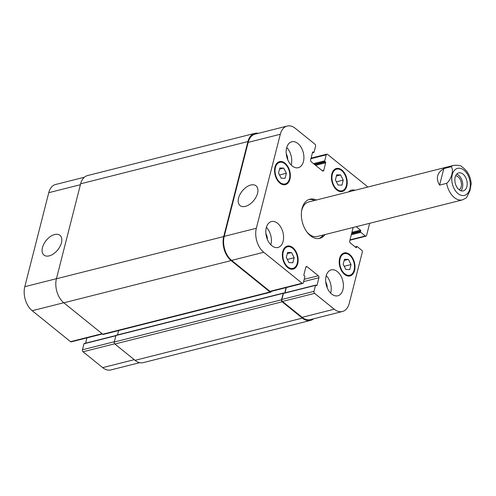 <?xml version="1.0" encoding="UTF-8"?>
<svg xmlns="http://www.w3.org/2000/svg" width="496" height="496" viewBox="0 0 496 496"><rect width="100%" height="100%" fill="white"/><g stroke="black" fill="none" stroke-linecap="round" stroke-linejoin="round"><path stroke-width="0.74" d="M460.896 190.743A9.275 5.921 75.8 0 0 462.328 181.555A9.275 5.921 75.8 0 0 456.711 174.152M459.147 189.763A7.297 4.656 75.8 0 0 461.187 186.719A7.297 4.656 75.8 0 0 460.238 179.546A7.297 4.656 75.8 0 0 455.632 175.838M455.179 177.165A9.275 5.921 -104.2 0 1 458.75 172.893A9.275 5.921 -104.2 0 1 466.761 180.439A9.275 5.921 -104.2 0 1 463.289 190.879A9.275 5.921 -104.2 0 1 456.766 186.973A9.275 5.921 -104.2 0 1 455.179 177.165M446.685 183.334L439.592 185.12L443.808 168.584L450.901 166.792C454.299 168.578 451.527 179.465 446.685 183.334A17.806 11.365 75.8 0 0 462.495 199.882L466.438 197.842L469.979 190.638L471.2 183.625M439.592 185.12C435.6 178.349 437.001 172.837 443.808 168.584M323.243 235.017A20.181 12.877 -104.2 0 1 318.823 238.533M308.971 199.491A20.181 12.877 -104.2 0 1 314.532 200.483M325.016 234.571A20.181 12.877 -104.2 0 1 319.722 238.353A20.181 12.877 -104.2 0 1 302.293 221.935A20.181 12.877 -104.2 0 1 309.845 199.218A20.181 12.877 -104.2 0 1 316.305 200.037M462.495 199.882L317.366 236.499A17.806 11.365 -104.2 0 1 306.751 231.744M301.562 211.191A17.806 11.365 -104.2 0 1 308.655 201.965L453.784 165.348A17.806 11.365 75.8 0 0 450.901 166.792M54.684 234.509A12.71 7.459 128.9 0 1 59.948 235.302A12.71 7.459 128.9 0 1 57.765 249.872A12.71 7.459 128.9 0 1 43.977 255.08A12.71 7.459 128.9 0 1 43.877 243.976A12.71 7.459 128.9 0 1 54.684 234.509M250.778 185.027A12.71 7.459 128.9 0 1 256.041 185.82A12.71 7.459 128.9 0 1 253.859 200.396A12.71 7.459 128.9 0 1 240.064 205.598A12.71 7.459 128.9 0 1 239.965 194.494A12.71 7.459 128.9 0 1 250.778 185.027M291.524 252.551L294.153 257.715L292.869 262.75L288.951 262.626L286.322 257.467L287.606 252.427L291.524 252.551L287.308 253.617M294.153 257.715L287.327 259.433M348.397 259.402L351.025 264.56L349.742 269.601L345.83 269.477L343.195 264.312L344.478 259.278L348.397 259.402L344.181 260.462M351.025 264.56L344.199 266.284M340.616 174.945L343.244 180.11L341.961 185.144L338.043 185.02L335.414 179.862L336.697 174.821L340.616 174.945L336.393 176.012M343.244 180.11L336.418 181.827M283.737 168.094L286.372 173.259L285.082 178.3L281.17 178.176L278.541 173.011L279.825 167.97L283.737 168.094L279.521 169.161M286.372 173.259L279.546 174.983M332.32 174.319A11.129 7.105 75.8 0 0 334.223 186.093A11.129 7.105 75.8 0 0 342.054 190.774A11.129 7.105 75.8 0 0 346.214 178.244A11.129 7.105 75.8 0 0 336.604 169.192A11.129 7.105 75.8 0 0 332.32 174.319M331.849 173.941A11.873 7.576 -104.2 0 1 336.424 168.473A11.873 7.576 -104.2 0 1 346.673 178.132A11.873 7.576 -104.2 0 1 342.234 191.493A11.873 7.576 -104.2 0 1 333.882 186.502A11.873 7.576 -104.2 0 1 331.849 173.941M340.101 258.776A11.129 7.105 75.8 0 0 342.004 270.549A11.129 7.105 75.8 0 0 349.835 275.23A11.129 7.105 75.8 0 0 353.995 262.7A11.129 7.105 75.8 0 0 344.385 253.648A11.129 7.105 75.8 0 0 340.101 258.776M339.63 258.397A11.873 7.576 -104.2 0 1 344.205 252.929A11.873 7.576 -104.2 0 1 354.454 262.582A11.873 7.576 -104.2 0 1 350.015 275.95A11.873 7.576 -104.2 0 1 341.663 270.952A11.873 7.576 -104.2 0 1 339.63 258.397M283.228 251.925A11.129 7.105 75.8 0 0 285.132 263.698A11.129 7.105 75.8 0 0 292.962 268.379A11.129 7.105 75.8 0 0 297.123 255.849A11.129 7.105 75.8 0 0 287.513 246.797A11.129 7.105 75.8 0 0 283.228 251.925M282.757 251.546A11.873 7.576 -104.2 0 1 287.333 246.078A11.873 7.576 -104.2 0 1 297.581 255.738A11.873 7.576 -104.2 0 1 293.142 269.099A11.873 7.576 -104.2 0 1 284.791 264.108A11.873 7.576 -104.2 0 1 282.757 251.546M275.441 167.474A11.129 7.105 75.8 0 0 277.351 179.242A11.129 7.105 75.8 0 0 285.175 183.929A11.129 7.105 75.8 0 0 289.342 171.399A11.129 7.105 75.8 0 0 279.732 162.341A11.129 7.105 75.8 0 0 275.441 167.474M274.976 167.096A11.873 7.576 -104.2 0 1 279.552 161.622A11.873 7.576 -104.2 0 1 289.8 171.281A11.873 7.576 -104.2 0 1 285.361 184.648A11.873 7.576 -104.2 0 1 277.01 179.651A11.873 7.576 -104.2 0 1 274.976 167.096M348.713 191.859A13.355 8.525 -104.2 0 1 351.596 190.104A13.355 8.525 -104.2 0 1 354.969 190.278M286.62 147.938A13.355 8.525 -104.2 0 1 291.766 141.782A13.355 8.525 -104.2 0 1 303.298 152.65A13.355 8.525 -104.2 0 1 298.307 167.685A13.355 8.525 -104.2 0 1 288.908 162.062A13.355 8.525 -104.2 0 1 286.62 147.938M286.738 147.523A13.355 8.525 -104.2 0 1 291.152 165.019M287.699 159.631A7.297 4.656 75.8 0 0 286.254 153.903M266.402 227.304A13.355 8.525 -104.2 0 1 270.816 244.801M267.363 239.419A7.297 4.656 75.8 0 0 265.918 233.684M266.284 227.72A13.355 8.525 -104.2 0 1 271.43 221.569A13.355 8.525 -104.2 0 1 282.962 232.432A13.355 8.525 -104.2 0 1 277.965 247.467A13.355 8.525 -104.2 0 1 268.572 241.85A13.355 8.525 -104.2 0 1 266.284 227.72M326.114 276.043A13.355 8.525 -104.2 0 1 331.26 269.886A13.355 8.525 -104.2 0 1 342.792 280.755A13.355 8.525 -104.2 0 1 337.795 295.79A13.355 8.525 -104.2 0 1 328.402 290.166A13.355 8.525 -104.2 0 1 326.114 276.043M326.232 275.627A13.355 8.525 -104.2 0 1 330.646 293.124M327.193 287.736A7.297 4.656 75.8 0 0 325.748 282.007M367.685 187.073A17.806 11.365 75.8 0 0 365.819 185.293L327.49 154.337A1.482 0.949 75.8 0 0 326.808 154.144A1.482 0.949 75.8 0 0 326.238 154.833L324.713 160.816A0.595 0.378 75.8 0 0 324.961 161.615L325.426 161.994A0.595 0.378 -104.2 0 1 325.674 162.793L323.733 170.395A1.482 0.949 -104.2 0 1 323.163 171.083A1.482 0.949 -104.2 0 1 322.481 170.891L311.265 161.826A1.482 0.949 -104.2 0 1 310.645 159.83L312.585 152.222A0.595 0.378 -104.2 0 1 313.088 152.024L313.553 152.402A0.595 0.378 75.8 0 0 314.055 152.204L315.58 146.221A1.482 0.949 75.8 0 0 314.966 144.224L295.331 128.365A17.806 11.365 75.8 0 0 287.159 126.058A17.806 11.365 75.8 0 0 280.302 134.267L256.339 228.259A17.806 11.365 75.8 0 0 263.748 252.278L302.076 283.235A1.482 0.949 75.8 0 0 302.758 283.427A1.482 0.949 75.8 0 0 303.329 282.745L304.854 276.762A0.595 0.378 75.8 0 0 304.606 275.956L304.141 275.584A0.595 0.378 -104.2 0 1 303.893 274.778L305.827 267.177A1.482 0.949 -104.2 0 1 306.404 266.495A1.482 0.949 -104.2 0 1 307.086 266.687L318.302 275.745A1.482 0.949 -104.2 0 1 318.916 277.748L316.981 285.349A0.595 0.378 -104.2 0 1 316.479 285.547L316.014 285.169A0.595 0.378 75.8 0 0 315.512 285.367L313.987 291.35A1.482 0.949 75.8 0 0 314.6 293.353L334.236 309.206A17.806 11.365 75.8 0 0 342.401 311.513A17.806 11.365 75.8 0 0 349.265 303.31L362.291 252.197A1.482 0.949 75.8 0 0 361.677 250.195L357.188 246.574A0.595 0.378 75.8 0 0 356.686 246.766L356.531 247.392A0.595 0.378 -104.2 0 1 356.029 247.591L350.325 242.984A1.482 0.949 -104.2 0 1 349.711 240.982L353.152 227.472M356.221 226.697L360.474 230.138A0.595 0.378 -104.2 0 1 360.722 230.938L360.567 231.558A0.595 0.378 75.8 0 0 360.809 232.357L365.298 235.984A1.482 0.949 75.8 0 0 365.98 236.177A1.482 0.949 75.8 0 0 366.55 235.495L369.656 223.305M84.37 177.233L55.62 184.487A17.806 11.365 75.8 0 0 48.757 192.69L24.8 286.688A17.806 11.365 75.8 0 0 32.203 310.707L70.531 341.663A1.482 0.949 75.8 0 0 71.213 341.856L102.436 333.975M84.469 343.598A0.595 0.378 75.8 0 0 83.967 343.796L82.441 349.779A1.482 0.949 75.8 0 0 83.061 351.776L102.691 367.635A17.806 11.365 75.8 0 0 110.862 369.942L139.692 362.669M86.943 337.888L85.591 343.17M302.758 283.427L270.63 291.536A1.482 0.949 -104.2 0 1 269.948 291.344L231.62 260.388A17.806 11.365 -104.2 0 1 224.217 236.369L248.174 142.371A17.806 11.365 -104.2 0 1 255.037 134.168L287.159 126.058M285.008 292.851L286.353 287.568M342.401 311.513L310.279 319.622A17.806 11.365 -104.2 0 1 302.107 317.316L282.472 301.456A1.482 0.949 -104.2 0 1 281.858 299.46L283.383 293.471A0.595 0.378 -104.2 0 1 283.613 293.198L315.741 285.095M284.766 292.907L286.111 287.624M271.293 291.369L271.262 291.499A1.482 0.949 -104.2 0 1 270.686 292.181A1.482 0.949 -104.2 0 1 270.01 291.989L231.117 260.58A17.806 11.365 -104.2 0 1 223.715 236.561L247.926 141.571A17.806 11.365 -104.2 0 1 254.789 133.362A17.806 11.365 -104.2 0 1 258.329 133.331M313.658 318.767A17.806 11.365 -104.2 0 1 310.521 320.422A17.806 11.365 -104.2 0 1 302.355 318.116L282.162 301.81A1.482 0.949 -104.2 0 1 281.542 299.807L283.197 293.322A0.595 0.378 -104.2 0 1 283.7 293.124L283.749 293.167M254.789 133.362L87.501 175.578A17.806 11.365 75.8 0 0 80.637 183.787L56.426 278.777A17.806 11.365 75.8 0 0 63.829 302.796L102.722 334.205A1.482 0.949 75.8 0 0 103.404 334.397L270.686 292.181M118.643 330.547L117.533 334.912M116.411 335.339A0.595 0.378 75.8 0 0 115.909 335.538L114.26 342.017A1.482 0.949 75.8 0 0 114.874 344.019L135.067 360.325A17.806 11.365 75.8 0 0 143.239 362.638L310.521 320.422M455.347 169.496A13.95 8.903 75.8 0 0 452.234 174.79A13.95 8.903 75.8 0 0 461.026 195.269A13.95 8.903 75.8 0 0 469.805 180.352A13.95 8.903 75.8 0 0 455.347 169.496M269.948 291.344L302.076 283.235M305.896 266.984L307.086 266.687M304.203 279.304L318.302 275.745M303.62 281.61L318.916 277.748M316.411 285.491L316.981 285.349M283.383 293.471L315.512 285.367M281.858 299.46L313.987 291.35M282.472 301.456L314.6 293.353M302.107 317.316L334.236 309.206M355.409 247.089L356.686 246.766M355.961 247.535L356.531 247.392M351.924 232.295L360.474 230.138M351.689 233.219L360.722 230.938M351.528 233.839L360.567 231.558M351.292 234.763L360.809 232.357M349.996 239.847L365.298 235.984M310.936 158.689L326.238 154.833M313.509 163.643L324.713 160.816M314.321 164.3L324.961 161.615M315.605 165.335L325.674 162.793M314.793 164.678L325.426 161.994M322.319 170.754L323.733 170.395M312.61 152.148L313.088 152.024M312.468 152.675L313.553 152.402M248.174 142.371L280.302 134.267M224.217 236.369L256.339 228.259M231.62 260.388L263.748 252.278M102.095 333.696L70.531 341.663M115.853 335.749L83.967 343.796M114.328 341.732L82.441 349.779M114.663 343.802L83.061 351.776M134.255 359.668L102.691 367.635M80.408 184.704L48.757 192.69M56.445 278.702L24.8 286.688M63.767 302.74L32.203 310.707M231.117 260.58L63.829 302.796M56.426 278.777L223.715 236.561M270.01 291.989L102.722 334.205M283.197 293.322L115.909 335.538M281.542 299.807L114.26 342.017M282.162 301.81L114.874 344.019M302.355 318.116L135.067 360.325M247.926 141.571L80.637 183.787M471.2 183.632C470.53 176.111 467.282 170.395 461.447 166.476C460.778 165.503 458.223 165.125 453.784 165.348M339.493 191.419L342.054 190.774M334.05 169.837L336.604 169.192M347.281 275.875L349.835 275.23M341.831 254.293L344.385 253.648M290.402 269.024L292.962 268.379M284.958 247.442L287.513 246.797M282.621 184.574L285.175 183.929M277.177 162.986L279.732 162.341M356.915 246.493L355.21 246.927M365.98 236.177L349.897 240.231M326.808 154.144L311.085 158.112M313.825 152.483L312.43 152.83M115.915 335.519L84.196 343.517M283.427 293.049L116.138 335.259"/></g></svg>
